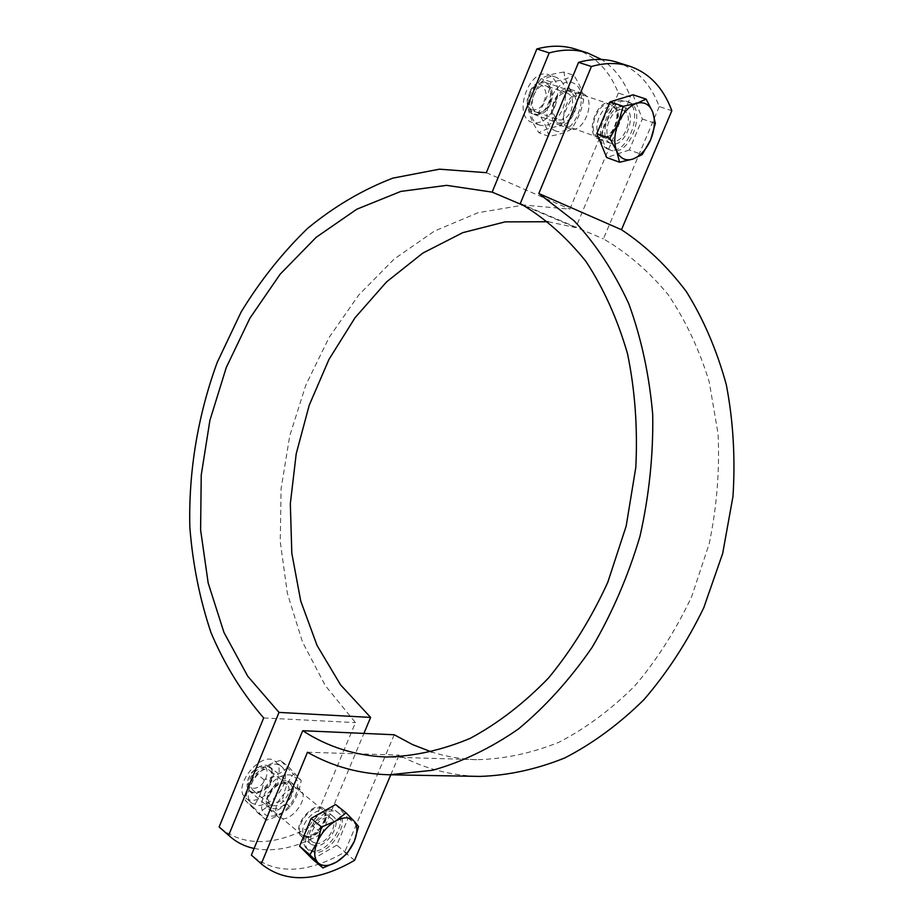 <?xml version="1.0" encoding="UTF-8"?>
<svg xmlns="http://www.w3.org/2000/svg" width="924" height="924" viewBox="0 0 924 924"><rect width="100%" height="100%" fill="white"/><g stroke="black" fill="none" stroke-linecap="round" stroke-linejoin="round"><path stroke-width="0.69" stroke-dasharray="4.62 3.46" d="M315.985 845.968L311.157 844.421C300.543 836.463 323.908 807.472 333.46 816.654C342.076 822.718 327.985 846.361 315.985 845.968M306.006 837.641C318.006 838.103 332.028 814.587 323.388 808.5C313.802 799.306 290.529 828.089 301.178 836.07L306.006 837.641M597.805 138.658L598.625 139.004C612.693 144.941 626.137 107.207 611.33 103.107C597.84 97.551 584.384 133.16 597.805 138.658M610.325 143.139C596.939 137.641 610.533 101.825 623.989 107.369C638.761 111.457 625.167 149.411 611.145 143.486L610.325 143.139M354.562 860.36L344.664 852.194C307.334 873.503 276.576 874.785 252.379 856.04M390.771 774.797L399.11 755.104C423.885 768.56 450.808 775.663 479.879 776.414M307.473 752.251L399.11 755.104M616.608 62.093C636.359 68.792 650.577 83.622 659.251 106.56L671.84 110.73M659.251 106.56L603.418 238.877C627.246 252.737 648.775 271.252 668.006 294.456C685.481 320.12 699.225 349.295 709.239 381.982L718.087 434.026C719.784 470.466 716.828 507.022 709.216 543.716L691.753 596.396C676.172 629.671 657.23 659.447 634.95 685.747C611.203 709.493 585.816 728.355 558.777 742.33C531.346 753.303 504.03 759.089 476.853 759.69C461.342 759.193 446.384 756.664 431.982 752.101M520.281 203.557L603.418 238.877M394.202 734.753L344.664 852.194M571.379 89.732L570.247 89.247C556.098 83.553 543.393 120.374 558.004 124.486C571.448 130.238 584.777 95.807 571.379 89.732M583.518 93.832C596.881 99.896 583.425 134.523 570.016 128.771C555.428 124.682 568.272 87.653 582.397 93.347L583.518 93.832M295.738 788.299L300.323 789.847C311.215 797.828 288.149 826.379 278.332 816.978C269.692 810.741 283.864 787.398 295.738 788.299M286.036 780.445C274.162 779.498 260.071 802.69 268.734 808.95C278.586 818.375 301.559 790.02 290.633 782.016L286.036 780.445M574.994 48.96C594.894 55.694 609.355 70.386 618.375 93.035L630.468 97.032C624.012 80.423 614.368 67.914 601.559 59.494M618.375 93.035L569.889 209.147L523.793 205.036L478.02 212.716L434.303 231.15L394.144 259.067L358.743 295.022L329.071 337.503L305.867 384.985L289.732 435.885L281.092 488.646L280.249 541.672L287.364 593.312L302.437 641.857L325.283 685.562L355.474 722.614L312.451 825.64C276.022 845.772 245.611 846.846 221.24 828.84M486.336 172.684L569.889 209.147M254.112 848.463C275.017 852.425 297.644 847.435 321.979 833.506L312.451 825.64M321.979 833.506L363.906 733.413M548.279 221.737L575.768 227.627L630.468 97.032M263.663 717.948L355.474 722.614M524.809 205.994L575.768 227.627M532.617 113.86C528.817 111.723 527.015 107.484 527.223 101.166L531.543 88.565C535.597 83.045 539.905 80.873 544.455 82.051C558.246 85.909 546.546 119.693 533.402 114.195L532.617 113.86M531.554 109.817C539.674 110.741 544.49 105.221 545.992 93.266C543.624 82.941 538.519 81.751 530.688 89.72L527.258 99.723C527.096 104.735 528.528 108.108 531.554 109.817M598.371 137.306C585.978 132.213 598.417 99.365 610.856 104.493L614.275 106.953C621.182 114.622 613.524 136.117 603.337 137.815L598.371 137.306M633.009 94.791L642.342 119.011L629.313 149.977L642.203 154.585M642.342 119.011L655.359 123.435M629.313 149.977L606.71 157.53M609.944 149.838C591.995 142.619 610.152 94.525 628.181 101.894C648.013 107.38 629.729 158.27 610.972 150.277L609.944 149.838M607.842 149.087C589.882 141.857 608.015 93.809 626.056 101.19C645.888 106.664 627.639 157.507 608.87 149.515L607.842 149.087M611.515 140.321C600.277 135.666 611.711 105.625 622.995 110.291C635.389 113.721 623.989 145.576 612.219 140.621L611.515 140.321M601.524 136.764C590.263 132.109 601.616 102.206 612.924 106.872L616.019 109.101C622.302 116.078 615.315 135.678 606.052 137.226L601.524 136.764M549.838 103.234C552.679 94.571 551.478 88.796 546.234 85.909C535.481 81.578 526.045 109.159 537.156 112.278C542.215 113.329 546.442 110.314 549.838 103.234M550.381 103.696C542.434 123.493 522.349 113.744 530.584 93.682C538.796 73.539 558.685 84.038 550.381 103.696M554.897 102.391C558.315 95.253 562.531 92.181 567.555 93.151C572.776 96.05 573.943 101.871 571.044 110.614C567.602 117.764 563.363 120.825 558.304 119.785C553.176 116.909 552.032 111.111 554.897 102.391M555.081 106.087C560.244 90.402 558.05 79.949 548.498 74.705C529.048 66.955 512.081 116.747 532.074 122.407C541.268 124.347 548.937 118.907 555.081 106.087M554.354 101.906C545.957 122.211 565.95 131.959 574.035 111.943C582.501 92.053 562.704 81.531 554.354 101.906M554.562 130.457C572.915 139.686 592.342 92.954 574.012 83.356C555.497 73.215 535.62 121.656 554.562 130.457M563.94 72.049C554.019 73.423 546.384 75.629 541.06 78.644C534.476 88.103 530.272 98.348 528.459 109.39C529.648 116.447 533.136 124.232 538.935 132.767C544.19 129.545 551.697 127.2 561.469 125.722C563.236 114.934 567.371 104.943 573.873 95.738C568.237 87.156 564.922 79.256 563.94 72.049L573.839 75.306C579.567 84.142 582.859 92.065 583.691 99.076C581.901 109.979 577.731 120.016 571.205 129.198C566.135 132.409 558.616 134.777 548.66 136.325C547.609 129.464 544.144 121.656 538.253 112.867C544.871 103.43 549.11 93.128 550.947 81.97C561.076 80.527 568.71 78.309 573.839 75.306M538.796 124.763L539.859 125.214C549.041 127.142 556.722 121.679 562.889 108.801C568.098 93.07 565.927 82.582 556.398 77.339C537.687 69.762 520.189 117.325 538.796 124.763M571.205 129.198L561.469 125.722M548.66 136.325L538.935 132.767M538.253 112.867L528.459 109.39M583.691 99.076L573.873 95.738M550.947 81.97L541.06 78.644M253.996 792.7L249.515 791.152C247.055 788.853 246.477 785.354 247.771 780.641C249.838 774.578 253.615 769.969 259.101 766.828C263.409 764.691 266.897 764.633 269.554 766.654C277.639 772.383 265.084 793.416 253.996 792.7M253.245 788.311C267.717 788.449 273.562 759.274 257.288 767.752L251.767 772.36L248.302 778.713C246.939 784.603 248.591 787.802 253.245 788.311M306.502 836.474L302.044 835.019C292.203 827.65 313.698 801.073 322.545 809.574L324.416 812.323C327.893 820.42 315.789 836.786 306.502 836.474M335.62 804.515L348.152 818.087L336.752 845.16L347.054 853.649M348.152 818.087L358.547 826.426M336.752 845.16L312.67 859.297M315.488 852.575L308.963 850.484C294.791 839.824 326.091 801.027 338.831 813.27C350.369 821.355 331.566 853.014 315.488 852.575M313.813 851.166L307.288 849.075C293.116 838.403 324.393 799.653 337.144 811.907C348.683 820.004 329.903 851.628 313.813 851.166M317.013 843.508L312.982 842.214C304.054 835.539 323.677 811.18 331.704 818.895C338.935 823.989 327.084 843.866 317.013 843.508M309.066 836.89L305.024 835.573C296.073 828.874 315.638 804.654 323.689 812.392L325.387 814.887C328.551 822.256 317.51 837.179 309.066 836.89M270.894 780.872C272.626 776.299 272.314 772.903 269.97 770.662C262.578 763.617 245.345 784.626 253.534 790.771C259.863 793.485 265.65 790.182 270.894 780.872M271.899 780.099C264.969 797.412 242.4 797.4 249.63 779.787C256.826 762.138 279.244 762.739 271.899 780.099M269.623 794.675C274.936 785.261 280.734 781.877 287.017 784.499C289.351 786.74 289.639 790.159 287.884 794.756C282.582 804.169 276.773 807.53 270.455 804.862C268.168 802.644 267.891 799.237 269.623 794.675M277.2 780.168C280.342 771.886 279.776 765.707 275.491 761.642C262.162 748.96 231.012 786.867 245.738 798.024C253.28 805.289 271.656 794.698 277.2 780.168M268.595 795.483C261.238 813.27 283.807 813.074 290.864 795.587C298.325 778.054 275.895 777.661 268.595 795.483M271.298 816.135C292.065 816.158 309.124 775.109 288.346 774.855C267.359 774.266 249.965 816.62 271.298 816.135M280.515 760.383C270.617 763.143 262.543 767.486 256.283 773.423C250.704 780.849 247.02 789.824 245.241 800.357L258.593 813.64C264.738 807.622 272.695 803.21 282.444 800.403C284.176 790.112 287.803 781.334 293.335 774.069L280.515 760.383L288.427 766.724L301.212 780.399C299.457 790.782 295.796 799.595 290.24 806.837C284.257 812.831 276.299 817.278 266.355 820.2L253.049 806.929C258.651 799.526 262.358 790.517 264.16 779.891C274.255 777.015 282.351 772.626 288.427 766.724M258.697 805.555C269.196 804.307 277.454 797.551 283.472 785.273C286.636 776.969 286.082 770.778 281.808 766.724C268.503 754.053 237.26 792.134 251.975 803.268L258.697 805.555M290.24 806.837L282.444 800.403M266.355 820.2L258.593 813.64M253.049 806.929L245.241 800.357M301.212 780.399L293.335 774.069M264.16 779.891L256.283 773.423M301.178 836.07L311.157 844.421M323.388 808.5L333.46 816.654M598.625 139.004L611.145 143.486M611.33 103.107L623.989 107.369M476.853 759.69L386.336 757.01M582.397 93.347L570.247 89.247M570.016 128.771L558.004 124.486M300.323 789.847L290.633 782.016M278.332 816.978L268.734 808.95M527.258 99.723L527.223 101.166M530.688 89.72L531.543 88.565M610.856 104.493L544.455 82.051M599.133 137.641L533.402 114.195M628.181 101.894L626.056 101.19M610.972 150.277L608.87 149.515M622.995 110.291L612.924 106.872M612.219 140.621L602.24 137.064M616.019 109.101L614.275 106.953M606.052 137.226L603.337 137.815M567.567 93.151L546.234 85.909M537.156 112.278L558.304 119.785M556.398 77.339L548.498 74.705M539.859 125.214L532.074 122.407M248.302 778.713L247.771 780.641M257.288 767.752L259.101 766.828M322.545 809.574L269.554 766.654M302.044 835.019L249.515 791.152M338.831 813.27L337.144 811.907M308.963 850.484L307.288 849.075M331.704 818.895L323.689 812.392M312.982 842.214L305.024 835.573M325.387 814.887L324.416 812.323M307.75 836.798L305.047 836.37M287.017 784.499L269.97 770.662M253.534 790.771L270.455 804.862M281.808 766.724L275.491 761.642M251.975 803.268L245.738 798.024"/><path stroke-width="1.39" d="M262.289 864.702L251.374 855.104L262.289 864.702C286.428 883.379 317.186 881.923 354.562 860.36L390.771 774.797M389.258 774.774L479.879 776.414C508.038 775.513 536.336 769.357 564.76 757.957C592.781 743.508 619.172 724.081 643.936 699.664C667.232 672.649 687.179 642.018 703.765 607.749L722.695 553.384L732.975 496.431C735.446 457.958 733.229 420.743 726.322 384.788C716.874 350.265 703.522 319.161 686.266 291.476C667.163 266.228 645.564 245.634 621.482 229.718L671.84 110.73C663.282 87.699 649.145 72.834 629.44 66.147C617.752 62.532 605.081 62.647 591.418 66.505L538.819 193.532L574.208 220.905C595.726 243.971 613.917 271.564 628.759 303.684C641.291 337.999 649.283 374.994 652.725 414.668C653.36 455.197 649.11 495.738 639.986 536.301C628.158 576.045 612.208 613.051 592.134 647.331C570.085 679.325 545.507 706.548 518.387 729.024C490.378 748.382 461.723 762.138 432.42 770.293L389.258 774.774C359.69 773.989 332.421 766.481 307.473 752.251L261.296 863.767M591.418 66.505L578.563 62.37C592.215 58.559 604.897 58.466 616.608 62.093L629.44 66.147M251.374 855.104L302.714 730.711C327.858 747.031 355.74 755.797 386.336 757.01C414.021 756.34 441.926 750.149 470.05 738.426C497.84 723.504 524.012 703.337 548.59 677.939C571.713 649.826 591.429 617.983 607.749 582.397L626.172 526.102L635.804 467.428C637.768 427.997 635.019 390.124 627.546 353.834C617.521 319.196 603.638 288.392 585.92 261.4C566.4 237.098 544.513 217.81 520.281 203.557L578.563 62.37M431.982 752.101L412.554 744.594L394.202 734.753L302.714 730.711M538.819 193.532L621.482 229.718M549.191 52.911L536.867 48.937C550.496 45.299 563.201 45.299 574.994 48.96L587.294 52.841C575.525 49.191 562.82 49.215 549.191 52.911L492.157 192.123L446.615 185.354L400.854 191.407L356.814 209.205L316.135 237.341L280.145 274.22L249.93 318.156L226.299 367.452L209.91 420.351L201.236 475.098L200.6 529.937L208.177 583.009L223.955 632.432L247.736 676.229L279.013 712.404L228.678 835.284L229.695 836.22C236.59 842.365 244.733 846.442 254.112 848.463M601.559 59.494L587.294 52.841M221.24 828.84L219.138 826.968L263.663 717.948C242.215 693.196 224.682 664.83 211.065 632.824C199.803 599.364 192.735 564.206 189.847 527.361C188.45 471.61 197.863 415.13 217.302 362.208L241.141 311.966C260.291 280.619 282.432 252.772 307.553 228.424C334.13 206.526 362.566 189.755 392.873 178.124L439.443 169.184L486.336 172.684L536.867 48.937M219.138 826.968L228.678 835.284M363.906 733.413L370.605 717.417L340.506 684.788L317.059 645.449L300.739 601.05L291.811 553.245L290.332 503.649L296.211 453.799L309.217 405.232L328.967 359.424L354.955 317.844L386.521 281.924L422.822 253.095L462.774 232.663L505.105 221.875L548.279 221.737M279.013 712.404L370.605 717.417M492.157 192.123L524.809 205.994M616.643 151.028L609.805 138.277L618.422 122.984C614.264 133.576 613.675 142.92 616.643 151.028C620.085 158.57 625.49 161.25 632.859 159.078L619.6 162.243L616.643 151.028M623.192 106.295L636.659 103.338C629.117 106.064 623.03 112.612 618.422 122.984L623.192 106.295L610.071 101.871L633.009 94.791L646.142 99.122L652.702 112C649.468 104.273 644.12 101.386 636.659 103.338L646.142 99.122M650.681 139.697L642.203 154.585L632.859 159.078C640.251 156.214 646.188 149.757 650.681 139.697C654.781 129.418 655.462 120.189 652.702 112L655.359 123.435L650.681 139.697M609.805 138.277L596.8 133.668L606.71 157.53L619.6 162.243M596.8 133.668L610.071 101.871M317.96 862.716L309.887 854.839L317.232 842.203C313.686 851.316 313.929 858.153 317.96 862.716C322.464 866.689 328.655 866.458 336.555 862.023L322.926 867.948L317.96 862.716M321.552 826.98L335.412 821.136C327.373 826.044 321.321 833.067 317.232 842.203L321.552 826.98L311.134 818.445L335.62 804.515L346.073 812.877L353.88 820.928C349.584 816.747 343.428 816.816 335.412 821.136L346.073 812.877M354.308 841.29L347.054 853.649L336.555 862.023C344.421 857.091 350.335 850.184 354.308 841.29C357.842 832.409 357.704 825.617 353.88 820.928L358.547 826.426L354.308 841.29M309.887 854.839L299.584 846.153L312.67 859.297L322.926 867.948M299.584 846.153L311.134 818.445M229.695 836.22L220.155 827.904"/></g></svg>
